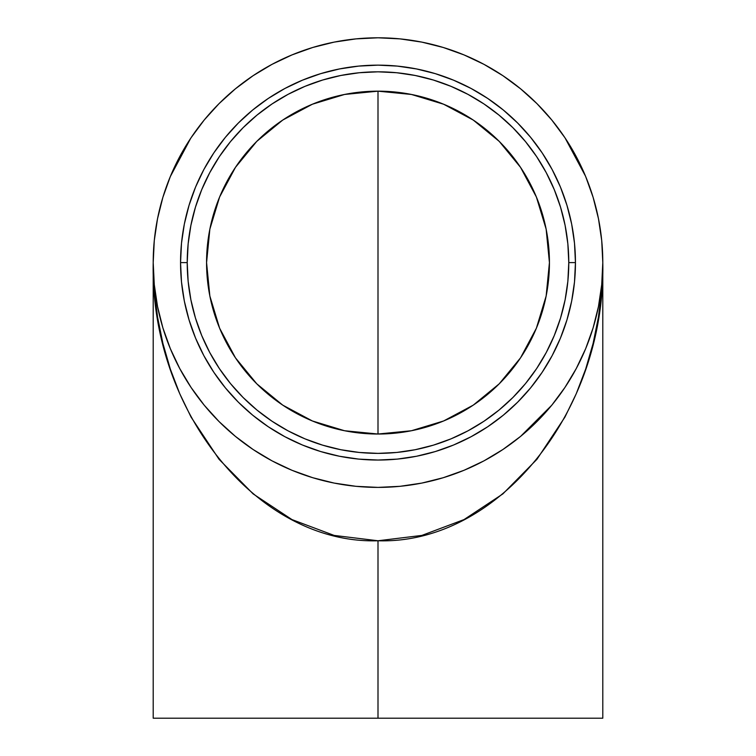 <?xml version="1.0" encoding="UTF-8"?>
<svg xmlns="http://www.w3.org/2000/svg" width="756" height="756" viewBox="0 0 756 756"><rect width="100%" height="100%" fill="white"/><g stroke="black" fill="none" stroke-linecap="round" stroke-linejoin="round"><path stroke-width="1.13" d="M180.552 262.597L187.223 262.597A190.777 190.777 0 0 1 378 71.82A190.777 190.777 0 0 1 568.777 262.597L575.448 262.597A197.448 197.448 0 0 0 378 65.148A197.448 197.448 0 0 0 180.552 262.597A197.448 197.448 0 0 1 378 65.148A197.448 197.448 0 0 1 575.448 262.597L574.503 243.243L571.659 224.078L566.943 205.282L560.423 187.034L552.135 169.524L542.175 152.901L530.627 137.337L517.614 122.982L503.26 109.97L487.696 98.422L471.073 88.461L453.562 80.183L435.314 73.653L416.518 68.947L397.354 66.103L378 65.148L358.646 66.103L339.482 68.947L320.686 73.653L302.438 80.183L284.927 88.461L268.304 98.422L252.74 109.97L238.386 122.982L225.373 137.337L213.825 152.901L203.865 169.524L195.577 187.034L189.057 205.282L184.341 224.078L181.497 243.243L180.552 262.597L181.497 281.95L184.341 301.115L189.057 319.911L195.577 338.159L203.865 355.679L213.825 372.292L225.373 387.856L238.386 402.22L252.74 415.233L268.304 426.771L284.927 436.732L302.438 445.019L320.686 451.549L339.482 456.255L358.646 459.1L378 460.045L397.354 459.1L416.518 456.255L435.314 451.549L453.562 445.019L471.073 436.732L487.696 426.771L503.26 415.233L517.614 402.22L530.627 387.856L542.175 372.292L552.135 355.679L560.423 338.159L566.943 319.911L571.659 301.115L574.503 281.95L575.448 262.597A197.448 197.448 0 0 1 378 460.045A197.448 197.448 0 0 1 180.552 262.597A197.448 197.448 0 0 0 378 460.045A197.448 197.448 0 0 0 575.448 262.597L568.777 262.597L567.86 243.895L565.11 225.382L560.565 207.22L554.252 189.595L546.248 172.67L536.628 156.605L525.477 141.57L512.899 127.698L499.026 115.129L483.991 103.969L467.936 94.349L451.011 86.345L433.377 80.032L415.224 75.487L396.702 72.737L378 71.82L359.298 72.737L340.776 75.487L322.623 80.032L304.989 86.345L288.064 94.349L272.009 103.969L256.974 115.129L243.101 127.698L230.523 141.57L219.372 156.605L209.752 172.67L201.748 189.595L195.435 207.22L190.89 225.382L188.14 243.895L187.223 262.597L188.14 281.298L190.89 299.82L195.435 317.983L201.748 335.607L209.752 352.532L219.372 368.588L230.523 383.632L243.101 397.495L256.974 410.073L272.009 421.224L288.064 430.854L304.989 438.858L322.623 445.161L340.776 449.716L359.298 452.457L378 453.373L396.702 452.457L415.224 449.716L433.377 445.161L451.011 438.858L467.936 430.854L483.991 421.224L499.026 410.073L512.899 397.495L525.477 383.632L536.628 368.588L546.248 352.532L554.252 335.607L560.565 317.983L565.11 299.82L567.86 281.298L568.777 262.597A190.777 190.777 0 0 1 378 453.373A190.777 190.777 0 0 1 187.223 262.597L180.552 262.597M207.049 249.688L207.059 249.641A171.432 171.432 0 0 1 207.068 249.471A171.432 171.432 0 0 1 207.522 244.5A171.432 171.432 0 0 0 207.068 249.471A171.432 171.432 0 0 0 207.059 249.622L207.059 249.584A171.432 171.432 0 0 1 207.068 249.471A171.432 171.432 0 0 0 207.059 249.641L207.04 249.849A171.432 171.432 0 0 0 207.04 249.849L207.049 249.697A171.432 171.432 0 0 0 206.974 250.841L207.002 250.321A171.432 171.432 0 0 0 207.002 250.425A171.432 171.432 0 0 1 207.002 250.321L209.856 229.153L213.948 212.833L219.618 196.995L235.456 167.359L256.775 141.372L282.753 120.053L312.398 104.215L344.556 94.462L378 91.164L378 434.029L344.556 430.74L312.398 420.979L282.753 405.14L256.775 383.821L235.456 357.843L219.618 328.208L212.067 305.679M206.917 251.672A171.432 171.432 0 0 0 206.898 251.946A171.432 171.432 0 0 1 206.917 251.672A171.432 171.432 0 0 0 206.898 251.946A171.432 171.432 0 0 1 206.917 251.672L206.927 251.512A171.432 171.432 0 0 0 206.917 251.625L206.955 251.049L206.917 251.597A171.432 171.432 0 0 1 206.936 251.332A171.432 171.432 0 0 0 206.927 251.427A171.432 171.432 0 0 1 206.936 251.361A171.432 171.432 0 0 0 206.927 251.427A171.432 171.432 0 0 1 206.936 251.361A171.432 171.432 0 0 0 206.917 251.625A171.432 171.432 0 0 1 206.936 251.332A171.432 171.432 0 0 0 206.927 251.427L206.955 251.077M207.39 279.399L206.568 262.597L208.344 287.252L207.39 279.399M211.793 304.621L213.948 312.36M211.113 301.814L211.368 302.901M211.359 302.854L211 301.323M565.034 137.894L585.541 176.214M378 718.2L602.797 718.2L378 718.2L378 540.767L378 718.2L153.203 718.2L378 718.2M421.857 535.418L378 540.767L334.143 535.418L291.977 519.589L253.109 493.885L219.042 459.289L191.088 417.142L179.748 393.725L170.317 369.051L162.88 343.347L157.522 316.868L154.281 289.86L153.203 262.597L154.281 284.634L157.522 306.454L162.88 327.858L170.317 348.629L179.748 368.569L191.088 387.488L204.224 405.207L219.042 421.555L235.39 436.373L253.109 449.508L272.028 460.858L291.977 470.289L312.748 477.716L334.143 483.075L355.963 486.316L378 487.393L400.037 486.316L421.857 483.075L443.252 477.716L464.023 470.289L483.972 460.858L502.891 449.508L520.61 436.373L536.958 421.555L551.776 405.207L564.912 387.488L576.252 368.569L585.683 348.629L593.12 327.858L598.478 306.454L601.719 284.634L602.797 262.597L601.719 289.86L598.478 316.868L593.12 343.347L585.683 369.051L576.252 393.725L564.912 417.142L536.958 459.289L502.891 493.885L464.023 519.589L421.857 535.418M598.478 218.739L593.12 197.344L585.683 176.573L576.252 156.634L564.912 137.705L551.776 119.987L536.958 103.638L520.61 88.83L502.891 75.685L483.972 64.345L464.023 54.914L443.252 47.477L421.857 42.119L400 38.877L378 37.8A224.797 224.797 0 0 1 602.797 262.597A224.797 224.797 0 0 1 378 487.393A224.797 224.797 0 0 1 153.203 262.597A224.797 224.797 0 0 1 378 37.8L355.963 38.887L334.143 42.119L312.748 47.477L291.977 54.914L272.028 64.345L253.109 75.685L235.39 88.83L219.042 103.638L204.224 119.987L191.088 137.705L179.748 156.634L170.317 176.573L162.88 197.344L157.522 218.739L154.281 240.569L153.203 262.597C150.104 411.236 257.881 544.594 378 540.767C498.119 544.594 605.896 411.236 602.797 262.597L601.719 240.569L598.459 218.635M344.556 430.74L378 434.029A171.432 171.432 0 0 1 206.568 262.597A171.432 171.432 0 0 1 378 91.164L344.556 94.462L312.398 104.215L282.753 120.053L256.775 141.372L235.456 167.359L219.618 196.995L235.456 167.359L256.775 141.372L282.753 120.053L312.398 104.215L344.556 94.462L378 91.164A171.432 171.432 0 0 1 549.432 262.597A171.432 171.432 0 0 1 378 434.029L411.444 430.74L443.602 420.979L473.247 405.14L499.225 383.821L520.544 357.843L536.382 328.208L520.544 357.843L499.225 383.821L473.247 405.14L443.602 420.979L411.444 430.74L378 434.029L344.556 430.74L312.398 420.979L282.753 405.14L256.775 383.821L235.456 357.843L219.618 328.208L235.456 357.843M213.948 212.833L209.856 229.153L207.39 245.794M211.113 301.805L211.727 304.356A171.432 171.432 0 0 0 211.869 304.923A171.432 171.432 0 0 1 211.708 304.271L211.727 304.347A171.432 171.432 0 0 0 211.869 304.923A171.432 171.432 0 0 1 211.708 304.271A171.432 171.432 0 0 1 211.708 304.271A171.432 171.432 0 0 0 211.746 304.422A171.432 171.432 0 0 1 211.727 304.356L211.869 304.923A171.432 171.432 0 0 1 211.727 304.356L211.935 305.159M210.102 297.24L209.11 292.005M208.628 289.132L209.1 291.948L208.628 289.132M207.002 250.321A171.432 171.432 0 0 0 207.002 250.425A171.432 171.432 0 0 1 207.002 250.321L207.068 249.471A171.432 171.432 0 0 0 207.059 249.641A171.432 171.432 0 0 1 207.068 249.471A171.432 171.432 0 0 0 207.059 249.622L207.059 249.584A171.432 171.432 0 0 1 207.068 249.471A171.432 171.432 0 0 1 207.522 244.5A171.432 171.432 0 0 0 207.068 249.471L207.04 249.849M206.568 262.389L206.577 260.915A171.432 171.432 0 0 0 206.568 261.425A171.432 171.432 0 0 1 206.577 260.924L206.898 251.88M206.813 253.326A171.432 171.432 0 0 0 206.785 253.893A171.432 171.432 0 0 1 206.813 253.326L206.813 253.326M206.738 254.904A171.432 171.432 0 0 0 206.7 255.887A171.432 171.432 0 0 1 206.738 254.904A171.432 171.432 0 0 0 206.709 255.604A171.432 171.432 0 0 1 206.738 254.904M206.615 258.524A171.432 171.432 0 0 1 206.653 257.172A171.432 171.432 0 0 0 206.615 258.524A171.432 171.432 0 0 1 206.662 256.955A171.432 171.432 0 0 0 206.615 258.524L206.586 259.875M206.577 260.858A171.432 171.432 0 0 1 206.586 260.055A171.432 171.432 0 0 0 206.577 260.773A171.432 171.432 0 0 1 206.586 260.055A171.432 171.432 0 0 0 206.577 260.858L206.568 262.823M211.075 301.644L210.48 299.036M210.839 300.633L210.981 301.257M211.652 304.035L211.425 303.128M210.811 300.501L210.688 299.962M210.669 299.905L210.414 298.714M209.884 296.182L209.79 295.7M209.365 293.422L209.525 294.33L209.365 293.422M208.429 287.819L208.618 289.047M411.444 94.462L378 91.164L411.444 94.462L443.602 104.215L473.247 120.053L499.225 141.372L520.544 167.359L536.382 196.995L520.544 167.359L536.382 196.995L546.144 229.153L542.052 212.833L546.144 229.153L549.432 262.597L548.61 245.794L549.432 262.597L546.144 296.04L548.61 279.399L549.432 262.597L548.61 279.399L546.144 296.04L536.382 328.208L520.544 357.843L499.225 383.821L473.247 405.14L443.602 420.979L411.444 430.74L378 434.029L378 91.164L411.444 94.462L443.602 104.215L473.247 120.053L499.225 141.372L520.544 167.359M542.052 312.36L546.144 296.04L542.052 312.36L536.382 328.208M190.644 138.376L170.317 176.573M520.61 436.373L551.776 405.207M219.618 328.208L209.856 296.04L206.568 262.597L209.856 229.153L219.618 196.995M546.144 229.153L548.61 245.794M536.382 196.995L542.052 212.833M207.295 246.758A171.432 171.432 0 0 1 207.475 244.953L207.475 244.953A171.432 171.432 0 0 0 206.568 262.578M206.671 256.492L206.889 252.013M207.522 244.5L207.522 244.5A171.432 171.432 0 0 0 207.068 249.471A171.432 171.432 0 0 1 207.522 244.5M206.681 256.378L206.738 254.952M206.927 251.531L207.012 250.227L206.927 251.531A171.432 171.432 0 0 0 206.917 251.625A171.432 171.432 0 0 1 206.936 251.361A171.432 171.432 0 0 0 206.927 251.427A171.432 171.432 0 0 1 206.936 251.361A171.432 171.432 0 0 0 206.927 251.427L206.946 251.153M206.974 250.841A171.432 171.432 0 0 1 207.049 249.697M206.813 253.477L206.927 251.474M206.785 254.025L206.851 252.797M209.308 293.139L209.45 293.914M210.952 301.134L210.603 299.584M210.943 301.096L209.856 296.012M211.387 302.986L211.009 301.37M210.348 298.412L209.828 295.898M209.998 296.721L209.781 295.624M211.028 301.474L210.206 297.741M210.092 297.212L209.875 296.097M208.665 289.35L208.59 288.877M211.869 304.923A171.432 171.432 0 0 1 211.708 304.271M208.486 288.168L208.391 287.573M208.571 288.726L208.732 289.746M208.647 289.217L208.883 290.691M210.508 299.159L210.754 300.264M208.618 289.066L208.514 288.405M602.797 262.597L602.797 718.2M153.203 718.2L153.203 262.597"/></g></svg>
